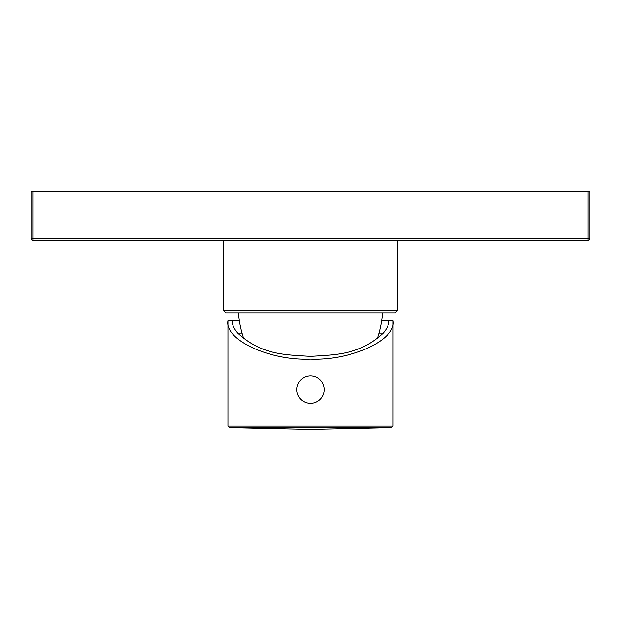 <?xml version="1.0" encoding="UTF-8"?>
<svg xmlns="http://www.w3.org/2000/svg" width="621" height="621" viewBox="0 0 621 621"><rect width="100%" height="100%" fill="white"/><g stroke="black" fill="none" stroke-linecap="round" stroke-linejoin="round"><path stroke-width="0.93" d="M588.134 191.462L588.134 238.643L31.05 238.643A1.816 1.816 0 0 0 32.866 240.459L588.134 240.459A1.816 1.816 0 0 0 589.95 238.643L588.134 238.643L588.134 240.459A1.816 1.816 0 0 0 589.95 238.643L589.95 191.462L31.05 191.462L31.05 238.643A1.816 1.816 0 0 0 32.866 240.459L32.866 191.462M223.218 240.459L223.218 310.5L397.782 310.5L397.782 240.459M397.782 310.5L395.243 313.038L225.757 313.038L223.218 310.5M238.456 313.038A108.877 108.877 0 0 0 243.812 338.872M382.544 313.038A108.877 108.877 0 0 1 377.188 338.872M391.292 427.76L310.5 429.538L229.708 427.76L391.292 427.76L393.062 425.952L393.062 320.661L381.636 320.661L389.072 320.661C388.699 324.938 386.759 329.091 383.242 333.104L378.957 333.104M242.043 333.104L237.758 333.104C234.241 329.091 232.301 324.938 231.928 320.661L239.364 320.661L227.938 320.661L227.938 425.952L393.062 425.952M227.938 320.661C224.243 339.71 269.646 360.886 310.5 359.163C351.354 360.886 396.757 339.71 393.062 320.661M322.703 383.196L322.268 382.427M321.251 380.983L320.677 380.308M320.063 379.679L319.404 379.082M318.713 378.538L317.983 378.034M317.222 377.576L316.438 377.172M316.097 377.017L315.639 376.815M314.808 376.52L313.97 376.272M313.108 376.078L312.247 375.938M308.753 375.938L307.892 376.078M307.03 376.272L306.192 376.52M305.361 376.815L304.608 377.149M304.562 377.172L303.778 377.576M303.017 378.034L302.287 378.538M301.596 379.082L300.937 379.679M300.323 380.308L299.749 380.983M298.732 382.427L298.297 383.196M298.29 396.035L298.732 396.803M299.749 398.247L300.323 398.923M300.937 399.559L301.596 400.149M302.287 400.7L303.017 401.205M303.778 401.655L304.562 402.059M304.903 402.222L305.361 402.416M306.192 402.718L307.03 402.967M307.892 403.161L308.753 403.301M312.247 403.301L313.108 403.161M313.97 402.967L314.808 402.718M315.639 402.416L316.392 402.09M316.438 402.059L317.222 401.655M317.983 401.205L318.713 400.7M319.404 400.149L320.063 399.559M320.677 398.923L321.251 398.247M321.787 397.541L322.71 396.035M237.758 333.104C262.008 355.476 286.25 354.715 310.5 356.415C334.75 354.715 358.992 355.476 383.242 333.104M324.294 389.615A13.794 13.794 0 0 0 310.5 375.829A13.794 13.794 0 0 0 296.706 389.615A13.794 13.794 0 0 0 310.5 403.409A13.794 13.794 0 0 0 324.294 389.615M227.938 425.952L229.708 427.76"/></g></svg>
